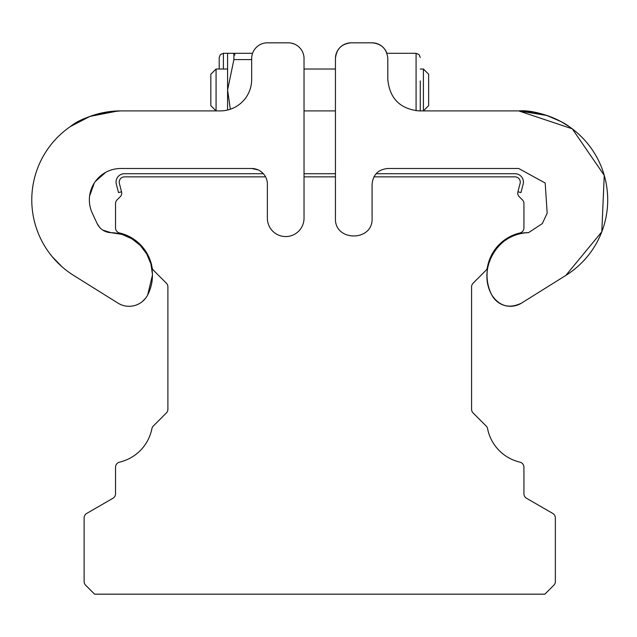 <?xml version="1.0" encoding="UTF-8"?>
<svg xmlns="http://www.w3.org/2000/svg" width="637" height="637" viewBox="0 0 637 637"><rect width="100%" height="100%" fill="white"/><g stroke="black" fill="none" stroke-linecap="round" stroke-linejoin="round"><path stroke-width="0.96" d="M260.923 171.512L263.376 173.726L124.438 173.726A8.377 8.377 0 0 0 116.332 184.22L118.506 192.573L121.548 191.785A5.239 5.239 0 0 1 120.154 196.833L117.097 199.843A5.239 5.239 0 0 0 115.536 203.577L115.536 227.879A5.239 5.239 0 0 0 119.581 232.983A42.934 42.934 0 0 1 152.108 267.572A5.239 5.239 0 0 0 153.565 270.391L166.361 283.194A5.239 5.239 0 0 1 167.897 286.897L167.897 409.265A5.239 5.239 0 0 1 166.361 412.967L153.326 426.01A5.239 5.239 0 0 0 151.893 428.693A42.934 42.934 0 0 1 119.581 462.136A5.239 5.239 0 0 0 115.536 467.232L115.536 493.755A5.239 5.239 0 0 1 112.924 498.293L86.743 513.406A5.239 5.239 0 0 0 84.124 517.945L84.124 581.525A5.239 5.239 0 0 0 85.661 585.228L94.594 594.17L544.882 594.17L553.816 585.228A5.239 5.239 0 0 0 555.353 581.525L555.353 517.945A5.239 5.239 0 0 0 552.733 513.406L526.552 498.293A5.239 5.239 0 0 1 523.933 493.755L523.933 467.232A5.239 5.239 0 0 0 519.896 462.136A42.934 42.934 0 0 1 487.584 428.693A5.239 5.239 0 0 0 486.15 426.01L473.108 412.967A5.239 5.239 0 0 1 471.579 409.265L471.579 286.897A5.239 5.239 0 0 1 473.108 283.194L485.912 270.391A5.239 5.239 0 0 0 487.369 267.572A42.934 42.934 0 0 1 519.896 232.983A5.239 5.239 0 0 0 523.933 227.879L523.933 203.577A5.239 5.239 0 0 0 522.372 199.843L519.314 196.833A5.239 5.239 0 0 1 517.929 191.785L520.103 183.424A5.239 5.239 0 0 0 515.03 176.871L373.911 176.871L515.03 176.871A5.239 5.239 0 0 1 520.103 183.424L517.929 191.785L520.962 192.573L523.144 184.22A8.377 8.377 0 0 0 515.03 173.726L376.093 173.726M124.438 176.871L265.565 176.871L124.438 176.871A5.239 5.239 0 0 0 119.374 183.424A5.239 5.239 0 0 1 124.438 176.871M304.032 176.871L335.444 176.871L304.032 176.871M121.548 191.785L119.374 183.424L121.548 191.785M335.444 113.513L335.444 173.726L304.032 173.726L304.032 113.513M420.269 80.883L420.269 110.902L518.701 110.902L546.777 115.44M547.127 115.56L561.101 121.643L569.191 126.604C563.363 121.739 537.628 109.293 518.701 110.902L420.269 110.902L420.269 99.022M227.584 69.011L216.07 69.011L210.831 74.25L210.831 105.662L216.07 110.902L120.775 110.902C97.827 112.765 80.995 118.004 70.285 126.604L89.984 116.396L118.06 110.942M216.07 69.011L216.07 110.902M378.378 44.144L378.832 44.351M384.613 49.049L385.767 50.809M234.846 55.085L234.695 53.994M230.339 109.238L227.584 89.952L227.584 53.301L233.906 53.301L233.906 59.583L227.584 89.952L227.584 110.034M387.806 58.54L387.806 79.482C389.669 98.56 400.14 109.038 419.218 110.902L518.701 110.902L572.265 128.825L604.258 175.374L601.798 231.804L565.871 275.391L521.496 303.116C509.234 309.009 499.328 306.286 491.788 294.963C476.771 268.679 498.261 232.226 528.527 232.656L542.318 223.595L547.167 213.188L545.192 183.026L518.701 168.494L387.806 168.494C378.267 169.426 373.027 174.657 372.096 184.197L372.096 218.236C373.226 241.877 334.314 241.877 335.444 218.236L335.444 58.54C336.376 49.001 341.615 43.762 351.154 42.83L372.096 42.83C381.635 43.762 386.874 49.001 387.806 58.54M252.865 52.529L252.57 53.301L223.396 53.301L223.396 69.011M267.381 42.83A15.71 15.71 0 0 0 251.671 58.54L251.671 79.482A31.412 31.412 0 0 1 220.259 110.902L120.775 110.902A89.013 89.013 0 0 0 73.605 275.391L117.972 303.116A20.941 20.941 0 0 0 147.68 294.963A42.727 42.727 0 0 0 110.942 232.656A15.71 15.71 0 0 1 97.158 223.595L92.301 213.188A31.412 31.412 0 0 1 120.775 168.494L251.671 168.494A15.71 15.71 0 0 1 267.381 184.197L267.381 218.236A18.322 18.322 0 0 0 285.702 236.558A18.322 18.322 0 0 0 304.032 218.236L304.032 58.54A15.71 15.71 0 0 0 288.322 42.83L267.381 42.83L288.322 42.83M219.208 57.489L219.208 69.011L219.208 57.489L220.386 54.575L223.396 53.301M423.406 110.902L428.645 105.662L428.645 74.25L423.406 69.011L423.406 110.902L518.701 110.902L533.615 112.16M420.269 69.011L423.406 69.011M71.073 126.062L70.556 126.421M70.898 126.19L82.181 119.7M84.379 118.681L92.532 115.496M92.349 115.56L107.048 111.961M113.601 111.188L120.759 110.902M120.775 110.902L117.503 110.957M105.742 112.176L100.312 113.282M98.568 113.712L92.548 115.496M89.698 116.499L84.633 118.57M84.259 118.737L73.215 124.669M72.538 125.099L71.304 125.911M335.444 66.391L335.444 58.54A15.71 15.71 0 0 1 351.154 42.83L372.096 42.83A15.71 15.71 0 0 1 386.906 53.301L411.884 53.301M261.369 44.025L260.74 44.303M256.273 47.433L255.795 47.926M67.211 128.825L64.679 130.8M47.417 149.496L45.649 152.171M35.21 175.374L34.382 178.471M31.85 203.792L32.049 206.993M37.679 231.804L38.881 234.782M52.091 256.528L62.076 266.823M73.605 275.391L117.972 303.116M126.038 306.078L127.002 306.198M134.614 305.553L135.546 305.274M142.258 301.627L145.308 298.586M147.68 294.963L152.442 275.065M152.426 274.157L151.009 264.403M150.77 263.535L146.964 254.442M146.518 253.661L140.562 245.802M139.933 245.165L132.209 239.042M131.437 238.572L122.423 234.575M121.563 234.32L110.942 232.656L102.764 230.084M99.515 227.242L97.158 223.595M90.104 206.714L89.897 205.703M89.379 198.848L89.427 197.852M89.602 196.045L94.276 183.026M95.303 181.521L105.662 172.364M112.016 169.737L112.972 169.474M120.106 168.502L120.775 168.494M251.671 168.494L258.081 169.864M302.838 52.529L302.559 51.9M299.43 47.433L298.928 46.955M294.334 44.025L291.396 43.133M533.814 112.192L547.987 115.854M566.866 125.059L569.191 126.604M525.621 111.164A89.013 89.013 0 0 1 565.871 275.391L521.496 303.116A20.941 20.941 0 0 1 491.788 294.963A42.727 42.727 0 0 1 528.527 232.656M416.08 110.742L416.08 53.301L419.082 54.575L420.269 57.489M233.906 59.583L251.671 59.583M416.08 53.301L386.906 53.301M335.444 69.011L304.032 69.011M335.444 110.902L304.032 110.902"/></g></svg>
